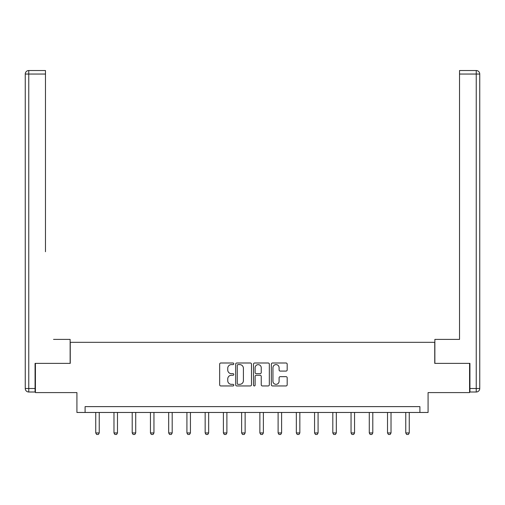 <?xml version="1.0" encoding="UTF-8"?>
<svg xmlns="http://www.w3.org/2000/svg" width="505" height="505" viewBox="0 0 505 505"><rect width="100%" height="100%" fill="white"/><g stroke="black" fill="none" stroke-linecap="round" stroke-linejoin="round"><path stroke-width="0.76" d="M233.796 363.802A0.802 0.802 0 0 0 232.994 363L220.805 363A1.149 1.149 0 0 0 219.656 364.143L219.656 384.797A1.149 1.149 0 0 0 220.805 385.946L232.994 385.946A0.802 0.802 0 0 0 233.796 385.145A0.802 0.802 0 0 0 232.994 384.337L231.416 384.337A3.674 3.674 0 0 1 227.742 380.669L227.742 378.946A3.674 3.674 0 0 1 231.416 375.272L232.994 375.272A0.802 0.802 0 0 0 233.796 374.47A0.802 0.802 0 0 0 232.994 373.668L231.416 373.668A3.674 3.674 0 0 1 227.742 369.995L227.742 368.278A3.674 3.674 0 0 1 231.416 364.604L232.994 364.604A0.802 0.802 0 0 0 233.796 363.802M286.032 371.087A1.149 1.149 0 0 0 287.181 369.938L287.181 364.143A1.149 1.149 0 0 0 286.032 363L272.492 363A1.149 1.149 0 0 0 271.349 364.143L271.349 384.797A1.149 1.149 0 0 0 272.492 385.946L286.032 385.946A1.149 1.149 0 0 0 287.181 384.797L287.181 377.797A1.149 1.149 0 0 0 286.032 376.654L280.237 376.654A1.149 1.149 0 0 0 279.095 377.797L279.095 381.269A3.068 3.068 0 0 1 276.02 384.337A3.068 3.068 0 0 1 272.952 381.269L272.952 367.672A3.068 3.068 0 0 1 276.02 364.604A3.068 3.068 0 0 1 279.095 367.672L279.095 369.938A1.149 1.149 0 0 0 280.237 371.087L286.032 371.087M419.901 412.465L428.082 412.465L428.082 392.593L469.581 392.593L469.581 363.366L434.742 363.366L434.742 342.327L70.258 342.327L70.258 363.366L35.419 363.366L35.419 392.593L76.918 392.593L76.918 412.465L419.901 412.465L419.901 406.62L85.099 406.62L85.099 412.465M251.496 364.143A1.149 1.149 0 0 0 250.347 363L236.807 363A1.149 1.149 0 0 0 235.665 364.143L235.665 384.797A1.149 1.149 0 0 0 236.807 385.946L250.347 385.946A1.149 1.149 0 0 0 251.496 384.797L251.496 364.143M254.653 363L268.193 363A1.149 1.149 0 0 1 269.335 364.143L269.335 384.797A1.149 1.149 0 0 1 268.193 385.946L262.398 385.946A1.149 1.149 0 0 1 261.249 384.797L261.249 376.421A1.149 1.149 0 0 0 260.1 375.272L256.256 375.272A1.149 1.149 0 0 0 255.113 376.421L255.113 385.145A0.802 0.802 0 0 1 254.305 385.946A0.802 0.802 0 0 1 253.504 385.145L253.504 364.143A1.149 1.149 0 0 1 254.653 363M238.07 364.604A0.802 0.802 0 0 0 237.268 365.405L237.268 383.535A0.802 0.802 0 0 0 238.07 384.337L239.736 384.337A3.674 3.674 0 0 0 243.404 380.669L243.404 368.278A3.674 3.674 0 0 0 239.736 364.604L238.07 364.604M261.249 367.728A3.068 3.068 0 0 0 258.181 364.66A3.068 3.068 0 0 0 255.113 367.728L255.113 372.52A1.149 1.149 0 0 0 256.256 373.668L260.1 373.668A1.149 1.149 0 0 0 261.249 372.52L261.249 367.728M95.742 412.465L95.742 432.943L99.245 432.943L99.245 412.465M99.245 432.943L98.368 434.464L96.619 434.464L95.742 432.943M70.138 363.366L70.138 339.404L53.536 339.404M45.475 74.046L28.76 74.046L28.76 70.536L45.475 70.536L45.475 251.73M28.76 392.006L28.76 388.497L25.25 388.497A3.51 3.51 0 0 0 28.76 392.006L35.072 392.006L28.76 392.006A3.51 3.51 0 0 1 25.25 388.497L25.25 74.046A3.51 3.51 0 0 1 28.76 70.536A3.51 3.51 0 0 0 25.25 74.046L28.76 74.046L28.76 388.497L35.072 388.497L35.072 363.366L35.419 363.366M35.072 388.497L35.072 392.006M451.464 339.404L459.525 339.404L459.525 70.536L476.24 70.536L467.005 70.536M434.862 363.366L434.862 339.404L459.525 339.404L459.525 251.73M469.928 388.497L479.75 388.497L479.75 74.046L479.75 388.497A3.51 3.51 0 0 1 476.24 392.006L469.928 392.006L469.928 363.366L469.581 363.366M476.24 70.536A3.51 3.51 0 0 1 479.75 74.046A3.51 3.51 0 0 0 476.24 70.536A3.51 3.51 0 0 1 479.75 74.046A3.51 3.51 0 0 0 476.24 70.536L476.24 74.046L459.525 74.046M113.978 412.465L113.978 432.943L117.482 432.943L117.482 412.465M117.482 432.943L116.605 434.464L114.85 434.464L113.978 432.943M132.209 412.465L132.209 432.943L135.719 432.943L135.719 412.465M135.719 432.943L134.841 434.464L133.086 434.464L132.209 432.943M150.446 412.465L150.446 432.943L153.956 432.943L153.956 412.465M153.956 432.943L153.078 434.464L151.323 434.464L150.446 432.943M168.683 412.465L168.683 432.943L172.192 432.943L172.192 412.465M172.192 432.943L171.315 434.464L169.56 434.464L168.683 432.943M186.919 412.465L186.919 432.943L190.429 432.943L190.429 412.465M190.429 432.943L189.552 434.464L187.797 434.464L186.919 432.943M205.156 412.465L205.156 432.943L208.666 432.943L208.666 412.465M208.666 432.943L207.789 434.464L206.034 434.464L205.156 432.943M223.393 412.465L223.393 432.943L226.897 432.943L226.897 412.465M226.897 432.943L226.025 434.464L224.27 434.464L223.393 432.943M241.63 412.465L241.63 432.943L245.133 432.943L245.133 412.465M245.133 432.943L244.256 434.464L242.507 434.464L241.63 432.943M259.867 412.465L259.867 432.943L263.37 432.943L263.37 412.465M263.37 432.943L262.493 434.464L260.744 434.464L259.867 432.943M278.103 412.465L278.103 432.943L281.607 432.943L281.607 412.465M281.607 432.943L280.73 434.464L278.975 434.464L278.103 432.943M296.334 412.465L296.334 432.943L299.844 432.943L299.844 412.465M299.844 432.943L298.966 434.464L297.211 434.464L296.334 432.943M314.571 412.465L314.571 432.943L318.081 432.943L318.081 412.465M318.081 432.943L317.203 434.464L315.448 434.464L314.571 432.943M332.808 412.465L332.808 432.943L336.317 432.943L336.317 412.465M336.317 432.943L335.44 434.464L333.685 434.464L332.808 432.943M351.044 412.465L351.044 432.943L354.554 432.943L354.554 412.465M354.554 432.943L353.677 434.464L351.922 434.464L351.044 432.943M369.281 412.465L369.281 432.943L372.791 432.943L372.791 412.465M372.791 432.943L371.914 434.464L370.159 434.464L369.281 432.943M387.518 412.465L387.518 432.943L391.022 432.943L391.022 412.465M391.022 432.943L390.15 434.464L388.395 434.464L387.518 432.943M405.755 412.465L405.755 432.943L409.258 432.943L409.258 412.465M409.258 432.943L408.381 434.464L406.632 434.464L405.755 432.943M476.24 392.006L476.24 74.046L479.75 74.046"/></g></svg>
